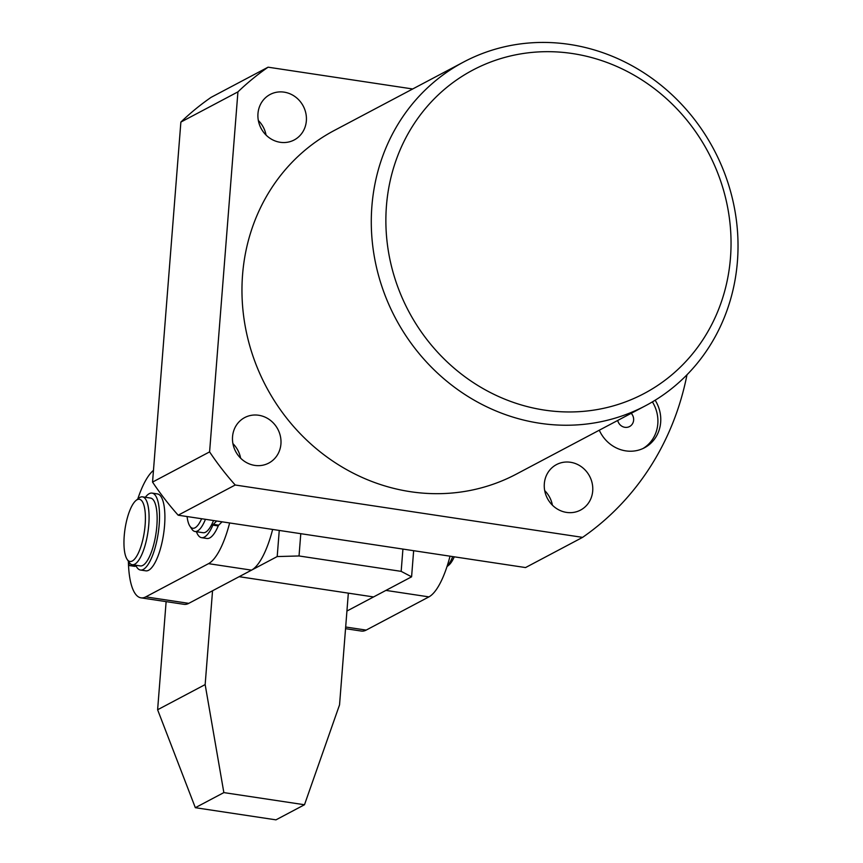 <?xml version="1.0" encoding="UTF-8"?>
<svg xmlns="http://www.w3.org/2000/svg" width="863" height="863" viewBox="0 0 863 863"><rect width="100%" height="100%" fill="white"/><g stroke="black" fill="none" stroke-linecap="round" stroke-linejoin="round"><path stroke-width="1.29" d="M306.354 120.863A25.739 23.84 -117.9 0 1 294.207 139.957A25.739 23.84 -117.9 0 1 269.137 137.692A25.739 23.84 -117.9 0 1 257.972 113.571A25.739 23.84 -117.9 0 1 270.13 94.466A25.739 23.84 -117.9 0 1 295.189 96.742A25.739 23.84 -117.9 0 1 306.354 120.863M592.708 490.982A25.739 23.84 -117.9 0 1 580.562 510.076A25.739 23.84 -117.9 0 1 555.492 507.811A25.739 23.84 -117.9 0 1 544.326 483.69A25.739 23.84 -117.9 0 1 556.484 464.596A25.739 23.84 -117.9 0 1 581.543 466.861A25.739 23.84 -117.9 0 1 592.708 490.982M280.928 443.981A25.739 23.84 -117.9 0 1 268.771 463.075A25.739 23.84 -117.9 0 1 243.711 460.81A25.739 23.84 -117.9 0 1 232.546 436.689A25.739 23.84 -117.9 0 1 244.693 417.584A25.739 23.84 -117.9 0 1 269.763 419.86A25.739 23.84 -117.9 0 1 280.928 443.981M599.278 430.206A34.315 31.791 62.1 0 0 644.467 447.778A34.315 31.791 62.1 0 0 660.67 422.309A34.315 31.791 62.1 0 0 655.157 400.227M643.021 448.49A34.315 31.791 62.1 0 0 657.811 423.819A34.315 31.791 62.1 0 0 652.396 401.888M617.703 420.454A8.576 7.95 62.1 0 0 629.569 426.538A8.576 7.95 62.1 0 0 633.625 420.173A8.576 7.95 62.1 0 0 631.22 413.301M730.476 257.757A182.999 169.558 62.1 0 0 572.493 53.549A182.999 169.558 62.1 0 0 386.441 205.89A182.999 169.558 62.1 0 0 544.424 410.087A182.999 169.558 62.1 0 0 730.476 257.757M371.888 206.279A194.445 180.151 -117.9 0 1 463.69 61.985A194.445 180.151 -117.9 0 1 653.086 79.137A194.445 180.151 -117.9 0 1 737.423 261.392A194.445 180.151 -117.9 0 1 645.61 405.686A194.445 180.151 -117.9 0 1 456.225 388.533A194.445 180.151 -117.9 0 1 371.888 206.279M463.69 61.985L334.38 130.421A194.445 180.151 62.1 0 0 242.568 274.725A194.445 180.151 62.1 0 0 326.915 456.98A194.445 180.151 62.1 0 0 516.301 474.132L645.61 405.686M412.687 88.975L268.091 67.185A283.086 262.287 62.1 0 0 237.929 91.877L209.59 451.888A283.086 262.287 62.1 0 0 235.211 485.006L582.59 537.369A283.086 262.287 62.1 0 0 686.991 374.779M582.59 537.369L525.545 567.563L178.166 515.2A283.086 262.287 62.1 0 1 152.546 482.083L180.874 122.082A283.086 262.287 62.1 0 1 211.047 97.379L268.091 67.185M237.929 91.877L180.874 122.082M209.59 451.888L152.546 482.083M235.211 485.006L178.166 515.2M232.924 443.625A25.739 23.84 -117.9 0 1 240.615 458.177M544.704 490.626A25.739 23.84 -117.9 0 1 552.406 505.179M258.35 120.507A25.739 23.84 -117.9 0 1 266.052 135.06M450.033 556.182A65.771 20.421 98.6 0 1 428.922 596.883L366.171 630.098A65.771 20.421 98.6 0 1 361.403 631.069L345.545 628.674M428.922 596.883L385.912 590.4L346.937 611.036M166.128 601.63L157.616 709.753L205.157 684.586L212.546 590.777M348.339 593.14L339.547 704.844L304.488 804.748L223.851 792.601L205.157 684.586M157.616 709.753L195.329 807.692L275.966 819.85L304.488 804.748M195.329 807.692L223.851 792.601M205.437 519.31A34.315 10.647 98.6 0 1 204.704 521.069A34.315 10.647 98.6 0 1 195.006 531.5A34.315 10.647 98.6 0 1 191.856 529.116L189.849 526.085A31.456 9.763 -81.4 0 0 201.618 518.728M447.056 566.452A34.315 10.647 -81.4 0 0 451.975 558.35A34.315 10.647 -81.4 0 0 452.708 556.592M213.495 520.518A34.315 10.647 98.6 0 1 212.762 522.288A34.315 10.647 98.6 0 1 203.075 532.708L195.006 531.5M187.088 516.538A31.456 9.763 -81.4 0 0 189.849 526.085M454.272 556.818A31.456 9.763 98.6 0 1 448.814 565.125L446.991 566.624M128.393 561.263A65.771 20.421 -81.4 0 0 141.003 597.843A65.771 20.421 -81.4 0 0 145.771 596.872L208.522 563.658A65.771 20.421 -81.4 0 0 229.634 522.956M141.003 597.843L184.013 604.327A65.771 20.421 -81.4 0 0 188.77 603.356L251.521 570.141A65.771 20.421 -81.4 0 0 272.643 529.44M153.463 470.367A65.771 20.421 -81.4 0 0 137.778 499.008M143.69 504.521A31.456 9.763 -81.4 0 0 135.966 500.508A31.456 9.763 -81.4 0 0 125.577 525.653A31.456 9.763 -81.4 0 0 125.674 556.236A31.456 9.763 -81.4 0 0 127.098 559.3A31.456 9.763 -81.4 0 0 141.435 544.898A31.456 9.763 -81.4 0 0 143.69 504.521M135.966 500.508L138.77 498.188A34.315 10.647 98.6 0 1 142.481 496.851A34.315 10.647 98.6 0 1 147.195 502.568A34.315 10.647 98.6 0 1 146.138 541.425A34.315 10.647 98.6 0 1 132.255 564.715A34.315 10.647 98.6 0 1 129.094 562.331L127.098 559.3M142.481 496.851L150.55 498.07A34.315 10.647 98.6 0 1 155.264 503.787A34.315 10.647 98.6 0 1 154.207 542.644A34.315 10.647 98.6 0 1 140.324 565.923L132.255 564.715M145.362 497.282A38.889 12.071 98.6 0 1 149.234 493.679A38.889 12.071 98.6 0 1 152.05 493.107A38.889 12.071 98.6 0 1 158.77 529.03A38.889 12.071 98.6 0 1 143.269 569.451A38.889 12.071 98.6 0 1 140.453 570.022A38.889 12.071 98.6 0 1 136.02 565.794A2.859 0.885 98.6 0 0 135.696 565.481A2.859 0.885 98.6 0 0 135.642 565.47L129.374 565.556L136.3 566.344M152.05 493.107L157.422 493.916A38.889 12.071 98.6 0 1 164.143 529.839A38.889 12.071 98.6 0 1 148.641 570.26A38.889 12.071 98.6 0 1 145.825 570.831L140.453 570.022M129.374 565.556L129.148 565.179A50.324 15.62 98.6 0 1 128.738 561.781M196.419 531.705A38.889 12.071 -81.4 0 0 201.575 537.671L206.947 538.48A38.889 12.071 -81.4 0 0 209.763 537.908A38.889 12.071 -81.4 0 0 218.253 525.923L212.87 525.114A2.859 0.885 98.6 0 1 213.334 524.359L216.667 521.004M201.575 537.671A38.889 12.071 -81.4 0 0 204.391 537.099A38.889 12.071 -81.4 0 0 212.87 525.114M213.334 524.359L218.706 525.168L222.05 521.813M218.706 525.168A2.859 0.885 -81.4 0 0 218.253 525.923M413.647 550.702L411.586 576.818L373.56 596.948L239.17 576.689L277.196 556.559L279.256 530.432M300.788 533.679L299.03 555.966L277.196 556.559M411.586 576.818L401.166 571.36L299.03 555.966M401.166 571.36L402.924 549.084M366.171 630.098L345.675 627.013M145.771 596.872L188.77 603.356M208.522 563.658L251.521 570.141M129.353 565.556L134.725 566.365"/></g></svg>
